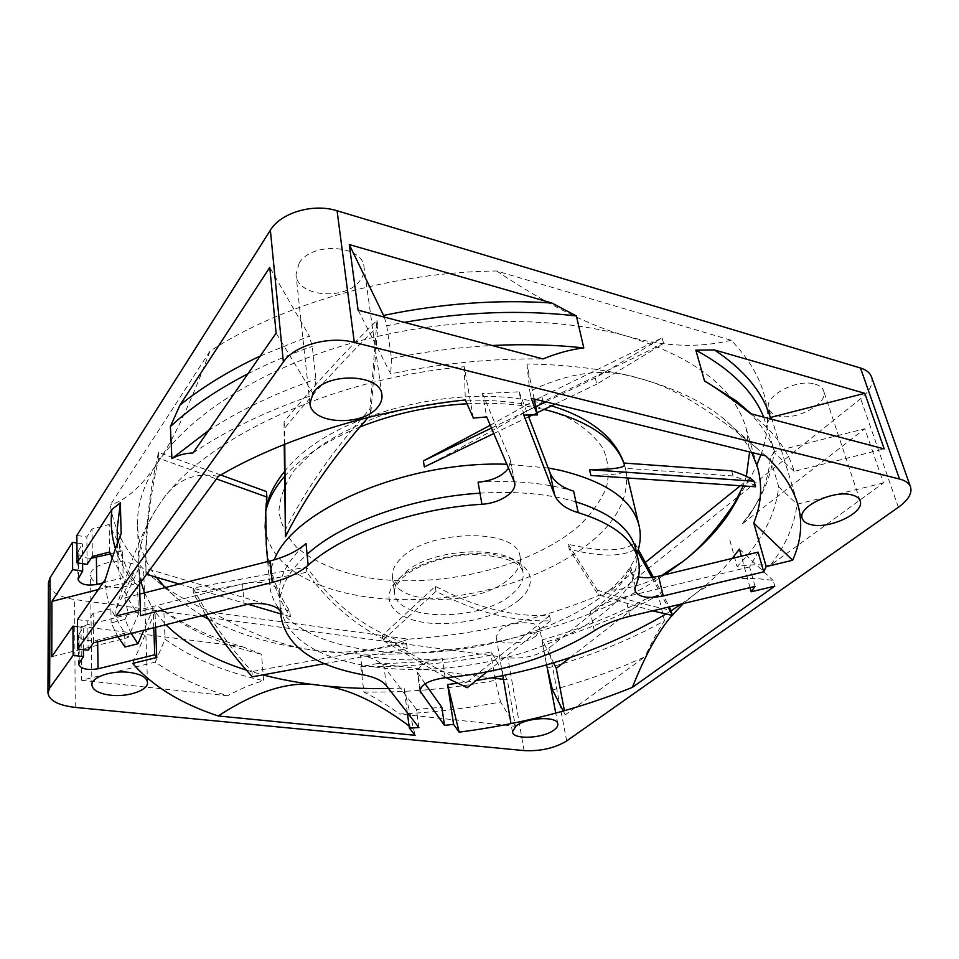 <?xml version="1.0" encoding="UTF-8"?>
<svg xmlns="http://www.w3.org/2000/svg" width="959" height="959" viewBox="0 0 959 959"><rect width="100%" height="100%" fill="white"/><g stroke="black" fill="none" stroke-linecap="round" stroke-linejoin="round"><path stroke-width="0.72" stroke-dasharray="4.79 3.6" d="M636.848 553.87C613.077 618.016 472.379 664.959 370.677 650.37C315.103 643.369 272.488 619.023 269.659 584.846C268.964 576.791 270.522 568.435 274.31 559.792M548.176 467.992L506.999 464.264M400.203 559.193C394.293 565.331 391.704 571.372 392.447 577.294C394.545 606.927 480.938 606.412 510.332 577.714C517.932 570.833 521.169 563.88 520.066 556.855C518.651 527.726 426.815 528.793 400.203 559.193M435.278 586.381L436.021 591.319L447.757 597.145C481.981 613.832 516.23 621.732 550.526 620.821L549.519 615.642C518.363 616.685 487.076 610.164 455.657 596.09L435.278 586.381L382.233 635.553L382.833 640.336L446.187 677.665M636.141 548.632L634.87 543.202C624.585 550.334 607.598 551.761 583.911 547.469L578.481 551.341C605.393 557.083 624.621 556.184 636.141 548.632L637.687 551.473M624.441 464.911L625.724 469.55C627.63 472.979 616.014 474.945 590.864 475.46M407.227 648.656L406.52 643.453C372.799 631.909 344.269 612.585 320.917 585.469L315.079 583.072C330.148 601.928 347.877 617.776 368.268 630.602C380.483 638.203 393.466 644.232 407.227 648.656L324.49 663.688M550.526 620.821L486.956 671.875M549.519 615.642L466.446 682.796L467.225 687.723M436.021 591.319L382.833 640.336M382.233 635.553C409.061 653.75 437.136 669.502 466.446 682.796M623.949 463.293L625.7 469.454C630.195 497.433 616.265 523.434 583.911 547.469L568.267 544.376L569.298 549.363L578.481 551.341C544.292 574.009 503.343 588.934 455.657 596.09L447.757 597.145C418.58 600.658 390.709 600.478 364.132 596.57C348.405 594.196 334.008 590.504 320.917 585.469L306.329 567.129L193.071 588.035C209.398 618.651 229.021 646.486 251.965 671.552L252.349 676.79M652.552 610.859L598.308 594.844L569.298 549.363M651.844 577.426L668.063 607.155M568.267 544.376L597.289 590.085L598.308 594.844M597.289 590.085C622.882 598.632 647.577 605.417 671.384 610.439M634.87 543.202L638.298 549.507M653.355 577.234L669.43 606.831M755.584 486.776C752.383 483.372 744.891 479.776 733.096 475.976L624.932 468.268M731.657 470.857L733.096 475.976M266.278 544.796C268.52 572.475 276.54 596.438 290.373 616.685L289.87 611.195C275.928 590.732 267.873 566.361 265.715 538.083L264.948 516.314L265.763 511.447M284.907 530.866C301.006 498.224 323.171 464.779 351.426 430.531L359.913 426.971M490.277 425.233L524.789 405.993L533.42 407.359C504.434 424.19 468.064 444.053 424.322 466.913M205.694 614.755L193.358 593.213L306.844 572.283L315.079 583.072C284.775 569.886 267.993 551.101 264.756 526.719L266.434 491.547M406.52 643.453L251.965 671.552M306.329 567.129L306.844 572.283M193.071 588.035L193.358 593.213M220.726 475.005L158.511 452.468C149.22 492.447 145.001 531.082 145.828 568.387L146.044 574.237C145.205 536.908 149.436 498.236 158.75 458.21L216.458 478.937M289.87 611.195L145.828 568.387M290.373 616.685L280.843 613.892M248.225 604.29L179.285 584.019M158.511 452.468L158.75 458.21M284.475 476.491C299.747 458.977 322.068 443.657 351.426 430.531L369.97 408.774L376.971 320.45C345.072 351.533 314.096 385.326 284.044 421.816L284.655 428.134C314.792 391.536 345.839 357.635 377.822 326.42L370.725 414.48L368.124 417.429M284.224 444.461L284.044 421.816M369.97 408.774L370.725 414.48M284.763 444.245L284.655 428.134M376.971 320.45L377.822 326.42M467.009 403.751C487.328 402.696 506.58 403.439 524.789 405.993L534.427 400.478M536.141 399.495L662.118 337.856L595.299 377.978L596.738 384.139L663.64 343.514L542.998 401.773L533.42 407.359L543.969 409.469M491.488 428.05L535.709 406.712M545.779 401.857L595.299 377.978M541.835 396.199L542.998 401.773M493.837 433.54L528.673 416.805M532.557 414.947L536.968 412.826M555.057 404.147L596.738 384.139M662.118 337.856L663.64 343.514M635.853 549.639C637.867 558.606 636.944 567.704 633.084 576.946C626.131 592.842 612.537 607.538 592.302 621.048C551.353 647.073 501.845 662.777 443.789 668.183C414.42 670.629 387.016 669.55 361.591 664.923C312.85 655.584 285.722 636.141 280.208 606.603L280.052 603.75C279.764 587.627 288.767 571.156 307.084 554.326M479.991 493.178C516.685 490.984 548.656 493.873 575.915 501.845M299.172 263.066C311.939 241.404 362.886 244.929 364.024 267.117C364.588 271.553 363.389 275.832 360.404 279.968C346.738 300.946 297.146 297.266 296.007 274.706L299.172 263.066M76.912 543.01L82.414 543.849L77.751 552.096C78.662 556.076 83.133 558.138 91.177 558.282M871.491 376.863C873.469 383.804 869.861 391.068 860.679 398.668L548.932 648.068C537.519 655.824 523.842 659.073 507.862 657.802L74.574 599.531C58.235 596.894 49.508 591.343 48.418 582.904M76.864 535.422L86.837 536.992L92.004 528.984L109.134 524.477L122.5 550.778L110.417 553.906M740.36 485.733L750.477 477.57L756.879 464.911M760.919 454.722C775.639 414.54 765.75 376.396 731.226 340.277L496.618 270.989C393.669 271.924 282.018 304.027 209.949 351.174L110.297 504.997C114.996 535.146 130.796 560.631 157.72 581.478L163.653 585.961M165.751 587.459C179.477 597.037 194.869 605.309 211.927 612.274L408.498 639.126C480.339 634.414 547.817 618.099 610.931 590.193L645.323 562.442M108.691 586.932C97.374 585.026 91.321 581.106 90.518 575.172C89.762 566.661 109.482 559.373 126.073 562.19C137.125 564.192 143.035 568.04 143.79 573.734C144.593 582.341 125.233 589.533 108.691 586.932M536.285 635.673C526.023 644.844 496.786 645.695 496.127 636.728L499.423 630.315C509.373 620.964 539.258 620.041 539.833 628.96L536.285 635.673M815.234 384.187C819.741 385.53 822.534 387.76 823.637 390.888C828.948 403.619 795.383 421.373 777.569 415.715C772.774 414.396 769.813 412.058 768.71 408.726C763.376 396.367 797.277 378.146 815.234 384.187M211.927 612.274C250.719 634.235 285.542 646.977 316.398 650.526C432.821 665.282 573.122 635.865 664.599 574.765M209.949 351.174C190.973 402.312 173.615 439.39 157.851 462.406C143.526 484.427 136.753 505.597 137.545 525.916C138.408 544.796 144.689 561.914 156.413 577.294M165.188 587.603L179.956 600.957L202.037 615.666M208.403 619.142C239.402 634.93 275.401 645.395 316.398 650.526C347.422 654.541 378.122 650.729 408.498 639.126M731.226 340.277C698.979 348.105 664.323 346.774 627.246 336.273C552.84 315.031 447.973 316.458 355.13 342.111C262.275 367.884 189.307 414.911 157.851 462.406C141.992 486.057 126.144 500.262 110.297 504.997M610.931 590.193C628.924 588.862 645.815 583.959 661.626 575.484M738.154 497.757L750.477 477.57M496.618 270.989C546.942 304.566 590.492 326.324 627.246 336.273C695.191 357.599 734.834 388.311 746.174 428.433L749.602 451.941M746.366 476.335L743.297 485.937M155.61 627.282L155.034 611.902L165.871 624.717M246.355 670.113L262.802 674.884M153.764 627.737L153.068 609.061L143.838 630.219M138.935 568.207L124.766 597.877L139.774 594.065L138.935 568.207L140.985 581.933M144.485 592.866L153.068 609.061M139.834 594.053L140.338 611.434M139.511 583.947L138.803 562.25L115.847 609.648L115.991 616.038M218.304 476.407C193.442 471.54 173.879 480.783 159.59 504.158L156.868 508.234C144.989 526.935 138.971 544.94 138.803 562.25M457.623 683.276L476.167 680.542M665.834 614.024L671.408 610.547M681.322 604.002L691.751 596.522C710.619 580.447 737.747 575.088 773.158 580.447L774.788 586.165M418.903 727.545L416.422 709.396L441.823 707.274M407.323 712.657L404.051 688.023L415.091 735.301M388.539 688.502L404.051 688.023M765.714 455.909L756.663 448.105C709.756 408.93 670.125 385.554 637.783 377.966C673.602 387.76 701.772 400.994 722.295 417.668C735.565 428.481 745.359 440.073 751.664 452.456M732.316 558.378C721.216 571.888 707.694 584.594 691.751 596.522L683.371 603.511M739.389 549.063L773.158 580.447M409.073 725.903L414.372 729.991M473.374 418.1L464.252 366.722C328.601 378.721 200.659 440.912 159.59 504.158L156.785 508.378C143.766 527.75 130.112 561.506 115.847 609.648M155.034 611.902L132.678 663.424M124.766 597.877L128.05 612.753L124.994 619.43L131.191 633.384M755.045 586.428L749.614 566.937L758.113 552.132M750.034 587.615L741.355 556.184M523.794 415.067L519.155 391.811L482.425 393.55L486.716 416.913M534.127 399.004L526.935 364C568.04 364.576 604.985 369.227 637.783 377.966C605.357 367.513 569.37 371.972 529.824 391.356L531.238 398.285M635.397 586.98L630.794 566.997L630.399 570.749C631.166 573.638 633.863 575.676 638.514 576.874M594.34 630.758L590.276 611.422C610.404 597.829 623.913 583.012 630.794 566.997M749.614 566.937L625.448 596.81C611.422 600.274 599.687 605.141 590.276 611.422M464.252 366.722L465.319 399.939M526.935 364L529.824 391.356M508.63 468.088L510.428 460.404L509.888 458.618L482.425 393.55M478.073 482.197C514.611 480.063 546.45 483.036 573.626 491.14M519.155 391.811L527.989 414.995M102.961 582.868L123.196 577.678L122.5 550.778M83.421 649.675L83.217 627.438L78.386 635.23C80.532 640.097 86.933 641.703 97.626 640.049L124.634 633.288L128.122 637.639L51.774 656.699M124.982 647.001L124.634 633.288L110.872 608.869L93.155 613.364L93.55 642.794M112.155 558.21L123.196 577.678M109.698 551.976L109.134 524.477M124.994 619.43L111.16 622.918L117.921 636.704M111.16 622.918L110.872 608.869C107.312 599.543 105.454 589.749 105.31 579.488M92.376 556.472L92.004 528.984M280.903 613.46L279.117 592.878C279.045 584.534 258.978 579.404 242.567 583.839L128.05 612.753M87.149 564.348L86.837 536.992M82.606 563.676L82.414 543.849M93.155 613.364L87.796 620.941L88.132 650.226M77.475 619.634L87.796 620.941M192.999 452.996C226.12 430.399 266.338 411.003 313.653 394.808L276.12 333.121M358.115 310.189L390.709 373.878C442.243 363.185 493.01 358.21 543.034 358.942M81.491 680.267L227.619 695.766C199.676 687.399 175.569 676.179 155.274 662.118L81.491 680.267L81.024 626.455L158.918 606.807C181.826 624.009 209.613 637.291 242.291 646.642L81.024 626.455M563.281 711.051L565.223 714.851L564.431 710.727M552.48 689.953C585.062 681.046 615.894 669.981 644.975 656.735L565.223 714.851M515.343 726.287L500.574 702.012C467.057 708.461 433.444 712.465 399.747 714.023L515.343 726.287L507.311 679.823L491.272 651.988C453.355 659.336 415.415 663.196 377.474 663.568L491.511 677.845M750.621 413.689L754.409 416.566C775.375 433.396 788.634 451.665 794.172 471.384L884.198 448.908M883.479 482.928L797.013 504.206C794.46 525.304 785.565 545.695 770.341 565.378L883.479 482.928L864.838 428.733L773.985 451.653C772.235 471.42 765.222 490.612 752.959 509.205L742.182 523.974L864.838 428.733M77.523 626.73L83.217 627.438M260.225 356.029L309.337 336.106L269.767 267.393M313.653 394.808L315.943 379.177L312.262 346.403L309.337 336.106M570.173 657.538L645.047 599.399C613.376 615.93 579.14 629.416 542.338 639.833L553.547 662.789M507.311 679.823L503.427 679.332M115.476 548.704C119.144 560.152 124.814 570.845 132.474 580.77L98.357 589.509M247.913 373.782C267.765 363.605 289.21 354.482 312.262 346.403M384.343 317.105L386.741 325.772L404.254 322.356M763.688 417.129L775.172 453.619C770.425 438.239 760.966 423.698 746.809 410.008M769.645 418.699L766.421 424.669M773.985 451.653L770.269 458.606C768.579 477.846 761.746 496.546 749.77 514.707L742.182 523.974M208.571 430.531C238.743 410.656 274.526 393.538 315.943 379.177M386.741 325.772L391.536 358.522C424.993 351.581 458.498 347.242 492.063 345.504M770.269 458.606L778.732 486.824C775.495 514.947 761.614 541.547 737.075 566.613C746.749 564.683 757.838 564.264 770.341 565.378M729.799 539.989L737.075 566.613M391.536 358.522L390.709 373.878M794.172 471.384L775.172 453.619M778.732 486.824L797.013 504.206M242.291 646.642L261.531 654.242L263.617 680.698C252.481 683.767 240.481 688.79 227.619 695.766M377.474 663.568L360.872 666.493L363.869 692.05C375.005 697.517 386.968 704.841 399.747 714.023M155.274 662.118L165.032 639.257C191.608 658.162 224.466 671.983 263.617 680.698M158.918 606.807L163.869 611.183L165.032 639.257M547.157 668.159C589.905 656.256 629.02 640.468 664.479 620.797C657.946 630.722 651.437 642.71 644.975 656.735M363.869 692.05C407.467 692.674 451.293 688.766 495.335 680.327L500.574 702.012M121.146 533.576L117.873 559.816C118.652 579.883 125.509 597.972 138.444 614.084L128.122 637.639M163.869 611.183C190.182 630.71 222.728 645.071 261.531 654.242M117.154 529.608C117.945 550.118 124.73 568.663 137.533 585.242L138.444 614.084M542.338 639.833L542.41 643.021C584.714 631.058 623.362 615.079 658.342 595.107L664.479 620.797M542.41 643.021L546.534 664.839M360.872 666.493C404.087 667.38 447.505 663.628 491.104 655.225L495.335 680.327M137.533 585.242L132.474 580.77M645.047 599.399L658.342 595.107M491.104 655.225L491.272 651.988M279.141 593.297C278.829 577.042 287.784 560.44 306.005 543.513M445.216 677.749L442.375 658.689C426.695 660.859 418.376 665.354 417.405 672.151L425.113 683.803M362.742 674.704L360.452 655.225C385.794 659.936 413.101 661.099 442.375 658.689M416.422 709.396L383.972 666.577C379.872 661.326 372.032 657.55 360.452 655.225M535.494 406.125L565.678 416.554C582.425 425.604 594.844 436.189 602.947 448.309C608.438 460.943 609.6 473.962 606.424 487.34C600.957 500.622 591.967 513.305 579.464 525.388C532.101 566.949 440.505 589.126 369.023 577.905C338.971 572.547 313.701 562.07 296.535 547.121C286.705 536.405 280.843 524.465 278.973 511.291C279.644 497.649 284.919 483.756 294.773 469.622L315.739 449.315C333.756 436.537 355.058 425.484 379.62 416.17C405.489 408.21 432.197 402.948 459.721 400.371C486.896 399.483 512.154 401.401 535.494 406.125M402.42 575.244C396.463 581.322 393.837 587.292 394.569 593.13C396.606 622.343 483.468 621.564 513.137 593.177C520.797 586.369 524.082 579.488 523.003 572.559C521.684 543.825 429.284 545.168 402.42 575.244M519.43 599.591C539.797 582.377 531.13 561.099 497.553 555.213C464.264 549.051 415.667 561.291 397.398 580.099C378.625 598.836 392.998 618.183 424.933 622.559C456.64 627.186 499.519 616.901 519.43 599.591M629.847 616.265L625.448 596.81M514.132 480.915L509.888 458.618M97.65 641.775L97.626 640.049M244.125 605.153L242.567 583.839M78.578 577.258L78.374 550.13M79.261 662.381L79.022 633.372M75.246 707.418L74.574 599.531M524.07 750.597L507.862 657.802M898.343 507.311L860.679 398.668M566.697 740.935L548.932 648.068M420.282 688.946L418.232 674.141M386.393 685.733L383.972 666.577M625.724 469.55L627.737 477.99M284.439 471.648C327.403 415.031 457.407 380.699 542.59 403.463L551.473 405.861M624.453 464.851L625.58 468.927L624.453 464.228M265.943 508.282L264.756 526.719L265.715 538.083M267.693 561.542L269.659 584.846M392.447 577.294L394.569 593.13C393.166 590.768 395.468 586.009 401.473 578.864C414 566.134 445.611 554.901 474.202 554.53C504.866 556.124 521.121 562.142 523.003 572.559L520.066 556.855M280.208 606.603L280.735 612.717M381.898 394.88L364.024 267.117M309.937 403.319L296.007 274.706M179.956 600.957L157.72 581.478M737.243 499.555L740.096 494.736M137.545 525.916L140.374 613.532M722.295 417.668L756.663 448.105M746.174 428.433L757.478 466.949M634.978 590.672L630.399 570.749M514.659 482.665L510.428 460.404M749.77 514.707L752.959 509.205M751.269 413.856L754.409 416.566M117.477 543.166L117.873 559.816M77.751 552.096L77.955 579.2M78.386 635.23L78.614 664.203M280.963 613.868L279.117 592.878M420.03 691.055L417.405 672.151M91.908 684.942L90.518 575.172M147.494 682.484L143.79 573.734M512.43 731.885L511.015 723.625M502.792 675.615L496.127 636.728M557.79 723.925L555.752 713.124M547.541 669.73L539.833 628.96M860.139 500.874L823.637 390.888M802.239 518.435L768.71 408.726"/><path stroke-width="1.44" d="M548.176 467.992L559.924 470.246C606.316 481.562 632.7 500.047 639.078 525.676C641.199 534.942 640.456 544.34 636.848 553.87M506.999 464.264C406.16 460.5 292.423 510.284 274.31 559.792M589.569 469.658L590.864 475.46L755.584 486.776L753.966 481.202L589.569 469.658C612.897 469.359 624.525 467.776 624.441 464.911L623.949 463.293M486.956 671.875L467.225 687.723L446.187 677.665M668.063 607.155L672.619 615.51L652.552 610.859M637.687 551.473L651.844 577.426M669.43 606.831L672.619 615.51M638.298 549.507L653.355 577.234M623.853 463.029L731.657 470.857C743.381 474.513 750.813 477.966 753.966 481.202M490.277 425.233L423.398 460.895L424.322 466.913L493.837 433.54M368.124 417.429L359.913 426.971C328.146 464.216 303.332 500.802 285.458 536.74L284.763 444.245M284.224 444.461L285.458 536.74M220.726 475.005L266.434 491.547L266.914 497.05L265.763 511.447L266.278 544.796M324.49 663.688L252.349 676.79C234.847 657.718 219.299 637.04 205.694 614.755M280.843 613.892L248.225 604.29M179.285 584.019L146.523 574.381M266.914 497.05L216.458 478.937M534.427 400.478L536.141 399.495M423.398 460.895L491.488 428.05M535.709 406.712L545.779 401.857M528.673 416.805L532.557 414.947M536.968 412.826L555.057 404.147M575.915 501.845C610.919 512.981 630.902 528.912 635.853 549.639L638.262 559.912C633.36 539.378 613.34 523.626 578.229 512.657C565.882 508.989 557.982 503.055 554.554 494.832L550.046 472.931C553.499 481.286 561.351 487.364 573.626 491.14L578.229 512.657M139.834 594.053L270.342 560.871C285.41 556.963 297.302 551.185 306.005 543.513L307.084 554.326C341.152 523.051 411.759 497.289 479.991 493.178L478.073 482.197C492.387 480.795 502.576 476.096 508.63 468.088M479.991 493.178L481.933 504.254C413.389 508.474 342.423 534.163 308.187 565.247C299.388 572.823 287.388 578.565 272.188 582.461L270.342 560.871M280.903 613.46L281.131 617.116C286.633 646.366 313.833 665.558 362.742 674.704C374.394 676.934 382.281 680.602 386.393 685.733L418.903 727.545L409.373 728.109L415.091 735.301L218.208 715.977C257.312 690.492 291.212 680.291 319.898 685.373C342.147 687.879 365.031 688.922 388.539 688.502M751.664 452.456L757.478 466.949C762.633 485.614 761.398 504.302 753.75 523.027L792.637 560.248L766.181 566.601L763.712 571.852L663.256 595.935C647.661 598.955 638.226 597.205 634.978 590.672L635.397 586.98C639.293 577.809 640.252 568.795 638.262 559.912M453.571 724.345L447.613 684.522L459.145 732.149L453.571 724.345L444.473 725.364L420.03 691.055C421.025 684.39 429.428 679.955 445.216 677.749C503.475 672.271 553.187 656.603 594.34 630.758C603.858 624.561 615.69 619.73 629.847 616.265L755.045 586.428L751.185 591.775L774.788 586.165L632.365 687.375C645.239 655.081 658.473 631.082 672.079 615.39M218.208 715.977C180.987 703.654 152.469 686.129 132.678 663.424L156.761 657.478L154.771 654.769L98.058 668.783L97.65 641.775M280.975 614.287L280.963 613.868C280.903 605.668 260.68 600.718 244.125 605.153L93.55 642.794L88.132 650.226L77.691 649.003L77.475 619.634L105.31 579.488C110.776 561.722 116.051 546.426 121.146 533.576L120.355 502.804L111.879 509.469C110.333 523.23 111.532 536.309 115.476 548.704M98.058 668.783C87.257 670.461 80.772 668.926 78.614 664.203L83.493 656.579L73.112 655.393L49.64 688.142L47.95 692.877C49.101 700.526 58.199 705.368 75.246 707.418L524.07 750.597C540.516 751.388 554.722 748.164 566.697 740.935L898.343 507.311C908.233 500.13 912.309 493.346 910.559 486.98C909.168 483.24 905.476 480.591 899.494 479.032L354.315 342.411C329.213 335.626 294.533 345.312 283.361 361.999L77.691 649.003M313.437 392.339C327.247 371.744 381.095 374.082 381.898 394.88C382.425 399.028 381.071 403.056 377.858 406.976C363.089 426.875 310.86 424.417 309.937 403.319L313.437 392.339M110.848 695.227C99.053 693.753 92.735 690.312 91.908 684.942C91.129 677.21 111.747 670.149 129.057 672.355C140.589 673.949 146.739 677.318 147.494 682.484C148.297 690.3 128.086 697.241 110.848 695.227M553.954 730.051C543.13 738.538 512.909 739.94 512.43 731.885L515.99 726.023C526.503 717.38 557.431 715.894 557.79 723.925C558.102 725.903 556.819 727.953 553.954 730.051M851.664 494.868C856.303 496.019 859.12 498.021 860.139 500.874C865.114 512.526 829.487 529.536 811.182 524.681C806.243 523.566 803.258 521.48 802.239 518.435C797.157 507.155 833.203 489.653 851.664 494.868M792.637 560.248C809.18 523.314 800.214 488.539 765.714 455.909L531.238 398.285L537.4 414.935L534.127 399.004M554.554 494.832L523.794 415.067L537.4 414.935M459.145 732.149C520.389 724.261 578.133 709.336 632.365 687.375M140.338 611.434L140.47 615.63L140.35 609.888L115.991 616.038L218.304 476.407C281.694 439.054 373.435 409.949 465.319 399.939L473.374 418.1L486.716 416.913L514.659 482.665C516.937 492.219 499.723 503.343 481.933 504.254M140.47 615.63L272.188 582.461M47.95 692.877L48.418 582.904L50.036 577.738L72.488 542.314L76.912 543.01M112.155 558.21L109.698 551.976L92.376 556.472L87.149 564.348L77.056 562.861L76.864 535.422L270.366 230.208C280.711 212.694 313.269 203.092 337.077 210.764L860.487 368.016C866.313 369.838 869.981 372.787 871.491 376.863L910.559 486.98M91.177 558.282L110.417 553.906M756.879 464.911L760.919 454.722M645.323 562.442L740.36 485.733M163.653 585.961L165.751 587.459M156.413 577.294L165.188 587.603M202.037 615.666L208.403 619.142M661.626 575.484L682.916 561.495C701.233 547.409 719.646 526.167 738.154 497.757M664.599 574.765L682.916 561.495C702.12 546.51 717.584 530.339 729.319 512.957L737.243 499.555M749.602 451.941L746.366 476.335M743.297 485.937L729.319 512.957M165.871 624.717C185.842 644.352 212.67 659.48 246.355 670.113M262.802 674.884C280.879 679.607 299.915 683.096 319.898 685.373C345.803 687.543 375.532 701.053 409.073 725.903M156.761 657.478L155.61 627.282M154.771 654.769L153.764 627.737M140.985 581.933L144.485 592.866M140.35 609.888L139.511 583.947M447.613 684.522L457.623 683.276M476.167 680.542C547.613 668.795 610.835 646.63 665.834 614.024M671.408 610.547L681.322 604.002M425.113 683.803L441.823 707.274L444.473 725.364M409.373 728.109L407.323 712.657M741.355 556.184L739.389 549.063L732.316 558.378M672.475 614.923L683.371 603.511M143.838 630.219L137.928 643.789L131.191 633.384M766.181 566.601L753.75 523.027M638.514 576.874C644.28 578.205 650.945 577.989 658.509 576.239L758.113 552.132L763.712 571.852M751.185 591.775L750.034 587.615M527.989 414.995L550.046 472.931M73.112 655.393L72.956 626.155L51.774 656.699L51.93 601.389L72.632 569.646L82.678 571.096L77.955 579.2C80.053 584.319 86.322 586.069 96.775 584.451L102.961 582.868M117.921 636.704L124.982 647.001L137.928 643.789M82.678 571.096L82.606 563.676M83.493 656.579L83.421 649.675M179.92 405.142L170.378 426.575L171.901 458.618C178.158 455.046 185.195 453.163 192.999 452.996L276.12 333.121L269.767 267.393L179.92 405.142C202.097 387.172 228.865 370.797 260.225 356.029M384.343 317.105L349.28 244.557L358.115 310.189L543.034 358.942C557.419 353.068 571.001 349.4 583.803 347.937C554.734 344.725 524.153 343.921 492.063 345.504M546.534 664.839L552.48 689.953L563.281 711.051M770.293 417.513C762.956 392.435 744.34 369.922 714.467 349.939L695.85 350.155L704.505 380.903C718.579 389.486 733.947 400.418 750.621 413.689L884.198 448.908L864.778 393.322L770.293 417.513L769.645 418.699M72.956 626.155L77.523 626.73M349.28 244.557L551.893 303.02C497.397 299.304 441.392 303.416 383.864 315.367M553.547 662.789L556.256 668.339L570.173 657.538M503.427 679.332L491.511 677.845M714.467 349.939L864.778 393.322M77.056 562.861L111.879 509.469M51.93 601.389L98.357 589.509M170.378 426.575C190.913 407.503 216.758 389.905 247.913 373.782M404.254 322.356C464.528 311.747 521.9 309.613 576.383 315.979L551.893 303.02M695.85 350.155C730.806 369.179 753.426 391.512 763.688 417.129M171.901 458.618L208.571 430.531M576.383 315.979L583.803 347.937M704.505 380.903L736.212 400.862L746.809 410.008M72.632 569.646L72.488 542.314M120.355 502.804L117.154 529.608L117.477 543.166M564.431 710.727L556.256 668.339M543.969 409.469L547.313 410.248C590.324 421.708 616.038 439.929 624.441 464.911M265.763 511.447C268.196 499.843 274.43 488.191 284.475 476.491M359.913 426.971C393.418 413.713 429.117 405.969 467.009 403.751M307.084 554.326L308.187 565.247M663.256 595.935L658.509 576.239M96.775 584.451L96.368 557.563M49.64 688.142L50.036 577.738M283.361 361.999L270.366 230.208M899.494 479.032L860.487 368.016M354.315 342.411L337.077 210.764M420.845 693.009L420.282 688.946M627.737 477.99L639.078 525.676M551.473 405.861C576.683 413.473 596.102 424.669 609.696 439.474C616.853 447.613 621.768 456.064 624.453 464.851M284.439 471.648C274.825 483.444 268.664 495.647 265.943 508.282M266.182 543.597L267.693 561.542M280.735 612.717L281.131 617.116M736.212 400.862L751.269 413.856M511.015 723.625L502.792 675.615M555.752 713.124L547.541 669.73"/></g></svg>
